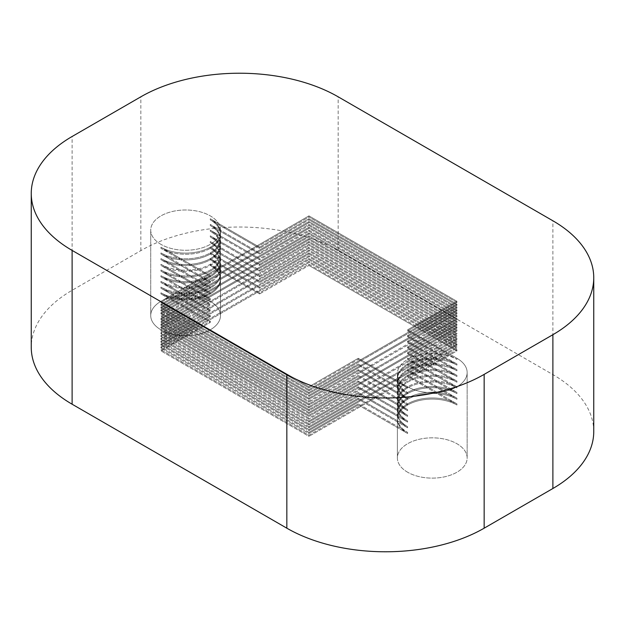 <?xml version="1.0" encoding="UTF-8"?>
<svg xmlns="http://www.w3.org/2000/svg" width="625" height="625" viewBox="0 0 625 625"><rect width="100%" height="100%" fill="white"/><g stroke="black" fill="none" stroke-linecap="round" stroke-linejoin="round"><path stroke-width="0.47" stroke-dasharray="3.12 2.34" d="M160.945 244.367A34.883 20.141 180 0 1 150.727 230.125A34.883 20.141 180 0 1 172.266 211.523A34.883 20.141 180 0 1 210.281 215.883A34.883 20.141 180 0 1 220.492 230.125A34.883 20.141 180 0 1 198.961 248.734A34.883 20.141 180 0 1 160.945 244.367A34.883 20.141 180 0 1 150.727 230.125A34.883 20.141 180 0 1 172.266 211.523A34.883 20.141 180 0 1 210.281 215.883A34.883 20.141 180 0 1 220.492 230.125A34.883 20.141 180 0 1 198.961 248.734A34.883 20.141 180 0 1 160.945 244.367M160.945 329.812A34.883 20.141 180 0 1 150.727 315.57A34.883 20.141 180 0 1 172.266 296.961A34.883 20.141 180 0 1 210.281 301.328A34.883 20.141 180 0 1 220.492 315.57A34.883 20.141 180 0 1 198.961 334.18A34.883 20.141 180 0 1 160.945 329.812L308.938 244.367L456.938 329.812L407.602 358.289L456.938 386.773A34.883 20.141 180 0 0 418.922 382.406A34.883 20.141 180 0 0 397.391 401.016A34.883 20.141 180 0 1 418.922 382.406A34.883 20.141 180 0 1 456.938 386.773L407.602 358.289L407.602 359.43L456.938 387.914L456.938 386.773L456.938 387.914A34.883 20.141 180 0 0 418.922 383.547A34.883 20.141 180 0 0 397.391 402.156A34.883 20.141 180 0 1 418.922 383.547A34.883 20.141 180 0 1 456.938 387.914L407.602 359.43L407.602 358.289L456.938 329.812L456.938 330.953L407.602 359.43L456.938 330.953L456.938 329.812L308.938 244.367L308.938 245.508L456.938 330.953L308.938 245.508L308.938 244.367L160.945 329.812A34.883 20.141 180 0 1 150.727 315.57A34.883 20.141 180 0 1 172.266 296.961A34.883 20.141 180 0 1 210.281 301.328A34.883 20.141 180 0 1 220.492 315.57A34.883 20.141 180 0 1 198.961 334.18A34.883 20.141 180 0 1 160.945 329.812L308.938 415.258L160.945 329.812L160.945 330.953L308.938 245.508L160.945 330.953L160.945 329.812M210.281 265.445A34.883 20.141 180 0 1 220.492 279.688A34.883 20.141 180 0 1 198.961 298.289A34.883 20.141 180 0 1 160.945 293.922L160.945 292.789A34.883 20.141 180 0 0 198.961 297.148A34.883 20.141 180 0 0 220.492 278.547A34.883 20.141 180 0 1 198.961 297.148A34.883 20.141 180 0 1 160.945 292.789L210.281 321.266L160.945 292.789L160.945 293.922L210.281 322.406L210.281 321.266L160.945 349.75L210.281 321.266L210.281 322.406L160.945 293.922A34.883 20.141 180 0 0 198.961 298.289A34.883 20.141 180 0 0 220.492 279.688A34.883 20.141 180 0 0 210.281 265.445L259.609 293.922L259.609 292.789L308.938 264.305L456.938 349.75L308.938 435.195L160.945 349.75L160.945 350.891L210.281 322.406L160.945 350.891L160.945 349.75L308.938 435.195L308.938 436.328L160.945 350.891L308.938 436.328L308.938 435.195L456.938 349.75L456.938 350.891L308.938 436.328L456.938 350.891L456.938 349.75L308.938 264.305L308.938 265.445L456.938 350.891L308.938 265.445L308.938 264.305L259.609 292.789L210.281 264.305A34.883 20.141 180 0 1 220.492 278.547L220.492 273.984A34.883 20.141 180 0 1 198.961 292.594A34.883 20.141 180 0 1 160.945 288.227L160.945 287.086A34.883 20.141 180 0 0 198.961 291.453A34.883 20.141 180 0 0 220.492 272.852A34.883 20.141 180 0 1 198.961 291.453A34.883 20.141 180 0 1 160.945 287.086L210.281 315.57L160.945 287.086L160.945 288.227L210.281 316.711L210.281 315.57L160.945 344.055L210.281 315.57L210.281 316.711L160.945 288.227A34.883 20.141 180 0 0 198.961 292.594A34.883 20.141 180 0 0 220.492 273.984A34.883 20.141 180 0 0 210.281 259.75L259.609 288.227L259.609 287.086L308.938 258.609L456.938 344.055L308.938 429.492L160.945 344.055L160.945 345.188L210.281 316.711L160.945 345.188L160.945 344.055L308.938 429.492L308.938 430.633L160.945 345.188L308.938 430.633L308.938 429.492L456.938 344.055L456.938 345.188L308.938 430.633L456.938 345.188L456.938 344.055L308.938 258.609L308.938 259.75L456.938 345.188L308.938 259.75L308.938 258.609L259.609 287.086L210.281 258.609A34.883 20.141 180 0 1 220.492 272.852L220.492 268.289A34.883 20.141 180 0 1 198.961 286.898A34.883 20.141 180 0 1 160.945 282.531L160.945 281.391A34.883 20.141 180 0 0 198.961 285.758A34.883 20.141 180 0 0 220.492 267.148A34.883 20.141 180 0 1 198.961 285.758A34.883 20.141 180 0 1 160.945 281.391L210.281 309.875L160.945 281.391L160.945 282.531L210.281 311.016L210.281 309.875L160.945 338.352L210.281 309.875L210.281 311.016L160.945 282.531A34.883 20.141 180 0 0 198.961 286.898A34.883 20.141 180 0 0 220.492 268.289A34.883 20.141 180 0 0 210.281 254.055L259.609 282.531L259.609 281.391L308.938 252.914L456.938 338.352L308.938 423.797L160.945 338.352L160.945 339.492L210.281 311.016L160.945 339.492L160.945 338.352L308.938 423.797L308.938 424.937L160.945 339.492L308.938 424.937L308.938 423.797L456.938 338.352L456.938 339.492L308.938 424.937L456.938 339.492L456.938 338.352L308.938 252.914L308.938 254.055L456.938 339.492L308.938 254.055L308.938 252.914L259.609 281.391L210.281 252.914A34.883 20.141 180 0 1 220.492 267.148L220.492 262.594A34.883 20.141 180 0 1 198.961 281.203A34.883 20.141 180 0 1 160.945 276.836L160.945 275.695A34.883 20.141 180 0 0 198.961 280.062A34.883 20.141 180 0 0 220.492 261.453A34.883 20.141 180 0 1 198.961 280.062A34.883 20.141 180 0 1 160.945 275.695L210.281 304.18L160.945 275.695L160.945 276.836L210.281 305.32L210.281 304.18L160.945 332.656L210.281 304.18L210.281 305.32L160.945 276.836A34.883 20.141 180 0 0 198.961 281.203A34.883 20.141 180 0 0 220.492 262.594A34.883 20.141 180 0 0 210.281 248.352L259.609 276.836L259.609 275.695L308.938 247.219L456.938 332.656L308.938 418.102L160.945 332.656L160.945 333.797L210.281 305.32L160.945 333.797L160.945 332.656L308.938 418.102L308.938 419.242L160.945 333.797L308.938 419.242L308.938 418.102L456.938 332.656L456.938 333.797L308.938 419.242L456.938 333.797L456.938 332.656L308.938 247.219L308.938 248.352L456.938 333.797L308.938 248.352L308.938 247.219L259.609 275.695L210.281 247.219A34.883 20.141 180 0 1 220.492 261.453L220.492 256.898A34.883 20.141 180 0 1 198.961 275.508A34.883 20.141 180 0 1 160.945 271.141L160.945 270A34.883 20.141 180 0 0 198.961 274.367A34.883 20.141 180 0 0 220.492 255.758A34.883 20.141 180 0 1 198.961 274.367A34.883 20.141 180 0 1 160.945 270L210.281 298.484L160.945 270L160.945 271.141L210.281 299.617L210.281 298.484L160.945 326.961L210.281 298.484L210.281 299.617L160.945 271.141A34.883 20.141 180 0 0 198.961 275.508A34.883 20.141 180 0 0 220.492 256.898A34.883 20.141 180 0 0 210.281 242.656L259.609 271.141L259.609 270L308.938 241.516L456.938 326.961L308.938 412.406L160.945 326.961L160.945 328.102L210.281 299.617L160.945 328.102L160.945 326.961L308.938 412.406L308.938 413.547L160.945 328.102L308.938 413.547L308.938 412.406L456.938 326.961L456.938 328.102L308.938 413.547L456.938 328.102L456.938 326.961L308.938 241.516L308.938 242.656L456.938 328.102L308.938 242.656L308.938 241.516L259.609 270L210.281 241.516A34.883 20.141 180 0 1 220.492 255.758L220.492 251.203A34.883 20.141 180 0 1 198.961 269.812A34.883 20.141 180 0 1 160.945 265.445L160.945 264.305A34.883 20.141 180 0 0 198.961 268.672A34.883 20.141 180 0 0 220.492 250.062A34.883 20.141 180 0 1 198.961 268.672A34.883 20.141 180 0 1 160.945 264.305L210.281 292.781L160.945 264.305L160.945 265.445L210.281 293.922L210.281 292.781L160.945 321.266L210.281 292.781L210.281 293.922L160.945 265.445A34.883 20.141 180 0 0 198.961 269.812A34.883 20.141 180 0 0 220.492 251.203A34.883 20.141 180 0 0 210.281 236.961L259.609 265.445L259.609 264.305L308.938 235.82L456.938 321.266L308.938 406.711L160.945 321.266L160.945 322.406L210.281 293.922L160.945 322.406L160.945 321.266L308.938 406.711L308.938 407.852L160.945 322.406L308.938 407.852L308.938 406.711L456.938 321.266L456.938 322.406L308.938 407.852L456.938 322.406L456.938 321.266L308.938 235.82L308.938 236.961L456.938 322.406L308.938 236.961L308.938 235.82L259.609 264.305L210.281 235.82A34.883 20.141 180 0 1 220.492 250.062L220.492 245.508A34.883 20.141 180 0 1 198.961 264.109A34.883 20.141 180 0 1 160.945 259.75L160.945 258.609A34.883 20.141 180 0 0 198.961 262.977A34.883 20.141 180 0 0 220.492 244.367A34.883 20.141 180 0 1 198.961 262.977A34.883 20.141 180 0 1 160.945 258.609L210.281 287.086L160.945 258.609L160.945 259.75L210.281 288.227L210.281 287.086L160.945 315.57L210.281 287.086L210.281 288.227L160.945 259.75A34.883 20.141 180 0 0 198.961 264.109A34.883 20.141 180 0 0 220.492 245.508A34.883 20.141 180 0 0 210.281 231.266L259.609 259.75L259.609 258.609L308.938 230.125L456.938 315.57L308.938 401.016L160.945 315.57L160.945 316.711L210.281 288.227L160.945 316.711L160.945 315.57L308.938 401.016L308.938 402.156L160.945 316.711L308.938 402.156L308.938 401.016L456.938 315.57L456.938 316.711L308.938 402.156L456.938 316.711L456.938 315.57L308.938 230.125L308.938 231.266L456.938 316.711L308.938 231.266L308.938 230.125L259.609 258.609L210.281 230.125A34.883 20.141 180 0 1 220.492 244.367L220.492 239.812A34.883 20.141 180 0 1 198.961 258.414A34.883 20.141 180 0 1 160.945 254.047L160.945 252.914A34.883 20.141 180 0 0 198.961 257.273A34.883 20.141 180 0 0 220.492 238.672A34.883 20.141 180 0 1 198.961 257.273A34.883 20.141 180 0 1 160.945 252.914L210.281 281.391L160.945 252.914L160.945 254.047L210.281 282.531L210.281 281.391L160.945 309.875L210.281 281.391L210.281 282.531L160.945 254.047A34.883 20.141 180 0 0 198.961 258.414A34.883 20.141 180 0 0 220.492 239.812A34.883 20.141 180 0 0 210.281 225.57L259.609 254.047L259.609 252.914L308.938 224.43L456.938 309.875L308.938 395.32L160.945 309.875L160.945 311.016L210.281 282.531L160.945 311.016L160.945 309.875L308.938 395.32L308.938 396.453L160.945 311.016L308.938 396.453L308.938 395.32L456.938 309.875L456.938 311.016L308.938 396.453L456.938 311.016L456.938 309.875L308.938 224.43L308.938 225.57L456.938 311.016L308.938 225.57L308.938 224.43L259.609 252.914L210.281 224.43A34.883 20.141 180 0 1 220.492 238.672L220.492 234.117A34.883 20.141 -0 0 0 210.281 219.875L259.609 248.352L259.609 247.219L308.938 218.734L456.938 304.18L308.938 389.617L160.945 304.18L210.281 275.695L160.945 247.219A34.883 20.141 -0 0 0 198.961 251.578A34.883 20.141 -0 0 0 220.492 232.977A34.883 20.141 -0 0 0 210.281 218.734L259.609 247.219L308.938 218.734L456.938 304.18L308.938 389.617L160.945 304.18L210.281 275.695L160.945 247.219A34.883 20.141 -0 0 0 198.961 251.578A34.883 20.141 -0 0 0 220.492 232.977A34.883 20.141 -0 0 0 210.281 218.734L259.609 247.219L259.609 248.352L308.938 219.875L456.938 305.32L308.938 390.758L160.945 305.32L210.281 276.836L210.281 275.695L210.281 276.836L160.945 248.352A34.883 20.141 -0 0 0 198.961 252.719A34.883 20.141 -0 0 0 220.492 234.117A34.883 20.141 -0 0 0 210.281 219.875L259.609 248.352L308.938 219.875L308.938 218.734L308.938 219.875L456.938 305.32L456.938 304.18L456.938 305.32L308.938 390.758L308.938 389.617L308.938 390.758L160.945 305.32L160.945 304.18L160.945 305.32L210.281 276.836L160.945 248.352A34.883 20.141 -0 0 0 198.961 252.719A34.883 20.141 -0 0 0 220.492 234.117L220.492 238.672A34.883 20.141 180 0 0 210.281 224.43L259.609 252.914L259.609 254.047L308.938 225.57L259.609 254.047L210.281 225.57A34.883 20.141 180 0 1 220.492 239.812L220.492 244.367A34.883 20.141 180 0 0 210.281 230.125L259.609 258.609L259.609 259.75L308.938 231.266L259.609 259.75L210.281 231.266A34.883 20.141 180 0 1 220.492 245.508L220.492 250.062A34.883 20.141 180 0 0 210.281 235.82L259.609 264.305L259.609 265.445L308.938 236.961L259.609 265.445L210.281 236.961A34.883 20.141 180 0 1 220.492 251.203L220.492 255.758A34.883 20.141 180 0 0 210.281 241.516L259.609 270L259.609 271.141L308.938 242.656L259.609 271.141L210.281 242.656A34.883 20.141 180 0 1 220.492 256.898L220.492 261.453A34.883 20.141 180 0 0 210.281 247.219L259.609 275.695L259.609 276.836L308.938 248.352L259.609 276.836L210.281 248.352A34.883 20.141 180 0 1 220.492 262.594L220.492 267.148A34.883 20.141 180 0 0 210.281 252.914L259.609 281.391L259.609 282.531L308.938 254.055L259.609 282.531L210.281 254.055A34.883 20.141 180 0 1 220.492 268.289L220.492 272.852A34.883 20.141 180 0 0 210.281 258.609L259.609 287.086L259.609 288.227L308.938 259.75L259.609 288.227L210.281 259.75A34.883 20.141 180 0 1 220.492 273.984L220.492 278.547A34.883 20.141 180 0 0 210.281 264.305L259.609 292.789L259.609 293.922L308.938 265.445L259.609 293.922L210.281 265.445L210.281 264.305L210.281 265.445M407.602 433.484A34.883 20.141 180 0 1 397.391 419.242A34.883 20.141 180 0 1 418.922 400.633A34.883 20.141 180 0 1 456.938 405L456.938 403.859A34.883 20.141 180 0 0 418.922 399.5A34.883 20.141 180 0 0 397.391 418.102A34.883 20.141 180 0 1 418.922 399.5A34.883 20.141 180 0 1 456.938 403.859L407.602 375.383L456.938 403.859L456.938 405L407.602 376.523L407.602 375.383L456.938 346.898L407.602 375.383L407.602 376.523L456.938 405A34.883 20.141 180 0 0 418.922 400.633A34.883 20.141 180 0 0 397.391 419.242A34.883 20.141 180 0 0 407.602 433.484L358.273 405L308.938 433.484L308.938 432.344L160.945 346.898L308.938 261.453L456.938 346.898L456.938 348.039L407.602 376.523L456.938 348.039L456.938 346.898L308.938 261.453L308.938 262.594L456.938 348.039L308.938 262.594L308.938 261.453L160.945 346.898L160.945 348.039L308.938 262.594L160.945 348.039L160.945 346.898L308.938 432.344L358.273 403.859L308.938 432.344L308.938 433.484L160.945 348.039L308.938 433.484L358.273 405L358.273 403.859L407.602 432.344A34.883 20.141 180 0 1 397.391 418.102L397.391 413.547A34.883 20.141 180 0 1 418.922 394.938A34.883 20.141 180 0 1 456.938 399.305L456.938 398.164A34.883 20.141 180 0 0 418.922 393.797A34.883 20.141 180 0 0 397.391 412.406A34.883 20.141 180 0 1 418.922 393.797A34.883 20.141 180 0 1 456.938 398.164L407.602 369.688L456.938 398.164L456.938 399.305L407.602 370.82L407.602 369.688L456.938 341.203L407.602 369.688L407.602 370.82L456.938 399.305A34.883 20.141 180 0 0 418.922 394.938A34.883 20.141 180 0 0 397.391 413.547A34.883 20.141 180 0 0 407.602 427.789L358.273 399.305L308.938 427.789L308.938 426.648L160.945 341.203L308.938 255.758L456.938 341.203L456.938 342.344L407.602 370.82L456.938 342.344L456.938 341.203L308.938 255.758L308.938 256.898L456.938 342.344L308.938 256.898L308.938 255.758L160.945 341.203L160.945 342.344L308.938 256.898L160.945 342.344L160.945 341.203L308.938 426.648L358.273 398.164L308.938 426.648L308.938 427.789L160.945 342.344L308.938 427.789L358.273 399.305L358.273 398.164L407.602 426.648A34.883 20.141 180 0 1 397.391 412.406L397.391 407.852A34.883 20.141 180 0 1 418.922 389.242A34.883 20.141 180 0 1 456.938 393.609L456.938 392.469A34.883 20.141 180 0 0 418.922 388.102A34.883 20.141 180 0 0 397.391 406.711A34.883 20.141 180 0 1 418.922 388.102A34.883 20.141 180 0 1 456.938 392.469L407.602 363.984L456.938 392.469L456.938 393.609L407.602 365.125L407.602 363.984L456.938 335.508L407.602 363.984L407.602 365.125L456.938 393.609A34.883 20.141 180 0 0 418.922 389.242A34.883 20.141 180 0 0 397.391 407.852A34.883 20.141 180 0 0 407.602 422.094L358.273 393.609L308.938 422.094L308.938 420.953L160.945 335.508L308.938 250.062L456.938 335.508L456.938 336.648L407.602 365.125L456.938 336.648L456.938 335.508L308.938 250.062L308.938 251.203L456.938 336.648L308.938 251.203L308.938 250.062L160.945 335.508L160.945 336.648L308.938 251.203L160.945 336.648L160.945 335.508L308.938 420.953L358.273 392.469L308.938 420.953L308.938 422.094L160.945 336.648L308.938 422.094L358.273 393.609L358.273 392.469L407.602 420.953A34.883 20.141 180 0 1 397.391 406.711L397.391 402.156A34.883 20.141 180 0 0 407.602 416.391L358.273 387.914L308.938 416.391L308.938 415.258L358.273 386.773L308.938 415.258L308.938 416.391L160.945 330.953L308.938 416.391L358.273 387.914L358.273 386.773L407.602 415.258A34.883 20.141 180 0 1 397.391 401.016L397.391 396.453A34.883 20.141 180 0 1 418.922 377.852A34.883 20.141 180 0 1 456.938 382.219L456.938 381.078A34.883 20.141 180 0 0 418.922 376.711A34.883 20.141 180 0 0 397.391 395.32A34.883 20.141 180 0 1 418.922 376.711A34.883 20.141 180 0 1 456.938 381.078L407.602 352.594L456.938 381.078L456.938 382.219L407.602 353.734L407.602 352.594L456.938 324.117L407.602 352.594L407.602 353.734L456.938 382.219A34.883 20.141 180 0 0 418.922 377.852A34.883 20.141 180 0 0 397.391 396.453A34.883 20.141 180 0 0 407.602 410.695L358.273 382.219L308.938 410.695L308.938 409.555L160.945 324.117L308.938 238.672L456.938 324.117L456.938 325.25L407.602 353.734L456.938 325.25L456.938 324.117L308.938 238.672L308.938 239.812L456.938 325.25L308.938 239.812L308.938 238.672L160.945 324.117L160.945 325.25L308.938 239.812L160.945 325.25L160.945 324.117L308.938 409.555L358.273 381.078L308.938 409.555L308.938 410.695L160.945 325.25L308.938 410.695L358.273 382.219L358.273 381.078L407.602 409.555A34.883 20.141 180 0 1 397.391 395.32L397.391 390.758A34.883 20.141 180 0 1 418.922 372.156A34.883 20.141 180 0 1 456.938 376.523L456.938 375.383A34.883 20.141 180 0 0 418.922 371.016A34.883 20.141 180 0 0 397.391 389.617A34.883 20.141 180 0 1 418.922 371.016A34.883 20.141 180 0 1 456.938 375.383L407.602 346.898L456.938 375.383L456.938 376.523L407.602 348.039L407.602 346.898L456.938 318.422L407.602 346.898L407.602 348.039L456.938 376.523A34.883 20.141 180 0 0 418.922 372.156A34.883 20.141 180 0 0 397.391 390.758A34.883 20.141 180 0 0 407.602 405L358.273 376.523L308.938 405L308.938 403.859L160.945 318.422L308.938 232.977L456.938 318.422L456.938 319.555L407.602 348.039L456.938 319.555L456.938 318.422L308.938 232.977L308.938 234.117L456.938 319.555L308.938 234.117L308.938 232.977L160.945 318.422L160.945 319.555L308.938 234.117L160.945 319.555L160.945 318.422L308.938 403.859L358.273 375.383L308.938 403.859L308.938 405L160.945 319.555L308.938 405L358.273 376.523L358.273 375.383L407.602 403.859A34.883 20.141 180 0 1 397.391 389.617L397.391 385.062A34.883 20.141 180 0 1 418.922 366.461A34.883 20.141 180 0 1 456.938 370.82L456.938 369.688A34.883 20.141 180 0 0 418.922 365.32A34.883 20.141 180 0 0 397.391 383.922A34.883 20.141 180 0 1 418.922 365.32A34.883 20.141 180 0 1 456.938 369.688L407.602 341.203L456.938 369.688L456.938 370.82L407.602 342.344L407.602 341.203L456.938 312.719L407.602 341.203L407.602 342.344L456.938 370.82A34.883 20.141 180 0 0 418.922 366.461A34.883 20.141 180 0 0 397.391 385.062A34.883 20.141 180 0 0 407.602 399.305L358.273 370.82L308.938 399.305L308.938 398.164L160.945 312.719L308.938 227.281L456.938 312.719L456.938 313.859L407.602 342.344L456.938 313.859L456.938 312.719L308.938 227.281L308.938 228.414L456.938 313.859L308.938 228.414L308.938 227.281L160.945 312.719L160.945 313.859L308.938 228.414L160.945 313.859L160.945 312.719L308.938 398.164L358.273 369.688L308.938 398.164L308.938 399.305L160.945 313.859L308.938 399.305L358.273 370.82L358.273 369.688L407.602 398.164A34.883 20.141 180 0 1 397.391 383.922L397.391 379.367A34.883 20.141 180 0 1 418.922 360.758A34.883 20.141 180 0 1 456.938 365.125L456.938 363.984A34.883 20.141 180 0 0 418.922 359.625A34.883 20.141 180 0 0 397.391 378.227A34.883 20.141 180 0 1 418.922 359.625A34.883 20.141 180 0 1 456.938 363.984L407.602 335.508L456.938 363.984L456.938 365.125L407.602 336.648L407.602 335.508L456.938 307.023L407.602 335.508L407.602 336.648L456.938 365.125A34.883 20.141 180 0 0 418.922 360.758A34.883 20.141 180 0 0 397.391 379.367A34.883 20.141 180 0 0 407.602 393.609L358.273 365.125L308.938 393.609L308.938 392.469L160.945 307.023L308.938 221.578L456.938 307.023L456.938 308.164L407.602 336.648L456.938 308.164L456.938 307.023L308.938 221.578L308.938 222.719L456.938 308.164L308.938 222.719L308.938 221.578L160.945 307.023L160.945 308.164L308.938 222.719L160.945 308.164L160.945 307.023L308.938 392.469L358.273 363.984L308.938 392.469L308.938 393.609L160.945 308.164L308.938 393.609L358.273 365.125L358.273 363.984L407.602 392.469A34.883 20.141 180 0 1 397.391 378.227L397.391 373.672A34.883 20.141 -0 0 0 407.602 387.914L358.273 359.43L308.938 387.914L308.938 386.773L160.945 301.328L308.938 215.883L456.938 301.328L407.602 329.812L456.938 358.289A34.883 20.141 180 0 1 467.148 372.531A34.883 20.141 180 0 1 445.617 391.141A34.883 20.141 180 0 1 407.602 386.773L358.273 358.289L308.938 386.773L160.945 301.328L308.938 215.883L456.938 301.328L407.602 329.812L456.938 358.289A34.883 20.141 180 0 1 467.148 372.531A34.883 20.141 180 0 1 445.617 391.141A34.883 20.141 180 0 1 407.602 386.773L358.273 358.289L308.938 386.773L308.938 387.914L160.945 302.469L160.945 301.328L160.945 302.469L308.938 217.023L308.938 215.883L308.938 217.023L456.938 302.469L456.938 301.328L456.938 302.469L407.602 330.953L407.602 329.812L407.602 330.953L456.938 359.43A34.883 20.141 -0 0 0 418.922 355.062A34.883 20.141 -0 0 0 397.391 373.672A34.883 20.141 -0 0 0 407.602 387.914L358.273 359.43L358.273 358.289L358.273 359.43L308.938 387.914L160.945 302.469L308.938 217.023L456.938 302.469L407.602 330.953L456.938 359.43A34.883 20.141 -0 0 0 418.922 355.062A34.883 20.141 -0 0 0 397.391 373.672L397.391 378.227A34.883 20.141 180 0 0 407.602 392.469L358.273 363.984L358.273 365.125L407.602 393.609A34.883 20.141 180 0 1 397.391 379.367L397.391 383.922A34.883 20.141 180 0 0 407.602 398.164L358.273 369.688L358.273 370.82L407.602 399.305A34.883 20.141 180 0 1 397.391 385.062L397.391 389.617A34.883 20.141 180 0 0 407.602 403.859L358.273 375.383L358.273 376.523L407.602 405A34.883 20.141 180 0 1 397.391 390.758L397.391 395.32A34.883 20.141 180 0 0 407.602 409.555L358.273 381.078L358.273 382.219L407.602 410.695A34.883 20.141 180 0 1 397.391 396.453L397.391 401.016A34.883 20.141 180 0 0 407.602 415.258L358.273 386.773L358.273 387.914L407.602 416.391A34.883 20.141 180 0 1 397.391 402.156L397.391 406.711A34.883 20.141 180 0 0 407.602 420.953L358.273 392.469L358.273 393.609L407.602 422.094A34.883 20.141 180 0 1 397.391 407.852L397.391 412.406A34.883 20.141 180 0 0 407.602 426.648L358.273 398.164L358.273 399.305L407.602 427.789A34.883 20.141 180 0 1 397.391 413.547L397.391 418.102A34.883 20.141 180 0 0 407.602 432.344L358.273 403.859L358.273 405L407.602 433.484L407.602 432.344L407.602 433.484M407.602 472.219A34.883 20.141 180 0 1 397.391 457.977A34.883 20.141 180 0 1 418.922 439.367A34.883 20.141 180 0 1 456.938 443.734A34.883 20.141 180 0 1 467.148 457.977A34.883 20.141 180 0 1 445.617 476.586A34.883 20.141 180 0 1 407.602 472.219A34.883 20.141 180 0 1 397.391 457.977A34.883 20.141 180 0 1 418.922 439.367A34.883 20.141 180 0 1 456.938 443.734A34.883 20.141 180 0 1 467.148 457.977A34.883 20.141 180 0 1 445.617 476.586A34.883 20.141 180 0 1 407.602 472.219M593.75 431.547A139.531 80.555 0 0 0 552.883 374.586L338.164 250.617A139.531 80.555 0 0 0 140.844 250.617L72.117 290.297A139.531 80.555 0 0 0 31.25 347.258M160.945 248.352L160.945 247.219L160.945 248.352M210.281 219.875L210.281 218.734L210.281 219.875M210.281 225.57L210.281 224.43L210.281 225.57M210.281 231.266L210.281 230.125L210.281 231.266M210.281 236.961L210.281 235.82L210.281 236.961M210.281 242.656L210.281 241.516L210.281 242.656M210.281 248.352L210.281 247.219L210.281 248.352M210.281 254.055L210.281 252.914L210.281 254.055M210.281 259.75L210.281 258.609L210.281 259.75M140.844 250.617L140.844 96.812M338.164 250.617L338.164 96.812M552.883 374.586L552.883 220.781M72.117 290.297L72.117 136.492M456.938 359.43L456.938 358.289L456.938 359.43M407.602 387.914L407.602 386.773L407.602 387.914M407.602 393.609L407.602 392.469L407.602 393.609M407.602 399.305L407.602 398.164L407.602 399.305M407.602 405L407.602 403.859L407.602 405M407.602 410.695L407.602 409.555L407.602 410.695M407.602 416.391L407.602 415.258L407.602 416.391M407.602 422.094L407.602 420.953L407.602 422.094M407.602 427.789L407.602 426.648L407.602 427.789M150.727 315.57L150.727 230.125L150.727 315.57M220.492 315.57L220.492 279.688L220.492 315.57M397.391 457.977L397.391 419.242L397.391 457.977M467.148 457.977L467.148 372.531L467.148 457.977M220.492 232.977L220.492 230.125L220.492 232.977"/><path stroke-width="0.94" d="M552.883 220.781L338.164 96.812A139.531 80.555 0 0 0 140.844 96.812L72.117 136.492A139.531 80.555 0 0 0 31.25 193.453A139.531 80.555 0 0 0 72.117 250.414L286.836 374.383A139.531 80.555 0 0 0 484.156 374.383L552.883 334.703A139.531 80.555 0 0 0 593.75 277.742A139.531 80.555 0 0 0 552.883 220.781M31.25 193.453L31.25 347.258A139.531 80.555 0 0 0 72.117 404.219L286.836 528.188A139.531 80.555 0 0 0 484.156 528.188L552.883 488.508A139.531 80.555 0 0 0 593.75 431.547L593.75 277.742M552.883 488.508L552.883 334.703M484.156 528.188L484.156 374.383M286.836 528.188L286.836 374.383M72.117 404.219L72.117 250.414"/></g></svg>
